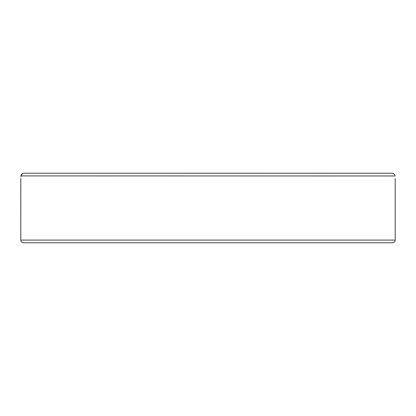 <?xml version="1.0" encoding="UTF-8"?>
<svg xmlns="http://www.w3.org/2000/svg" width="416" height="416" viewBox="0 0 416 416"><rect width="100%" height="100%" fill="white"/><g stroke="black" fill="none" stroke-linecap="round" stroke-linejoin="round"><path stroke-width="0.62" d="M330.798 242.767L357.1 242.767M58.9 242.767L85.202 242.767M194.849 242.767L221.151 242.767M395.028 175.911C395.252 179.468 395.252 179.468 395.028 175.911C395.034 174.543 394.098 173.654 392.215 173.233L23.785 173.233C22.09 173.446 21.148 174.34 20.972 175.911C20.748 179.468 20.748 179.468 20.972 175.911L395.034 175.968M20.8 240.089C20.956 241.717 21.85 242.606 23.473 242.767L392.527 242.767C394.15 242.606 395.044 241.717 395.2 240.089L20.8 240.089L20.816 178.37M20.914 176.862L20.972 175.911M20.972 175.89L22.292 173.675M22.927 173.373L23.686 173.238M393.099 173.384L393.682 173.659M395.2 178.584L395.2 240.089"/></g></svg>
